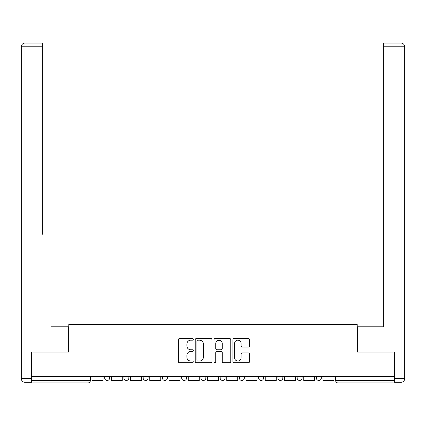 <?xml version="1.0" encoding="UTF-8"?>
<svg xmlns="http://www.w3.org/2000/svg" width="426" height="426" viewBox="0 0 426 426"><rect width="100%" height="100%" fill="white"/><g stroke="black" fill="none" stroke-linecap="round" stroke-linejoin="round"><path stroke-width="0.64" d="M193.266 339.346A0.847 0.847 0 0 0 192.414 338.5L179.548 338.5A1.209 1.209 0 0 0 178.34 339.708L178.34 361.504A1.209 1.209 0 0 0 179.548 362.718L192.414 362.718A0.847 0.847 0 0 0 193.266 361.866A0.847 0.847 0 0 0 192.414 361.019L190.752 361.019A3.877 3.877 0 0 1 186.876 357.148L186.876 355.332A3.877 3.877 0 0 1 190.752 351.455L192.414 351.455A0.847 0.847 0 0 0 193.266 350.609A0.847 0.847 0 0 0 192.414 349.762L190.752 349.762A3.877 3.877 0 0 1 186.876 345.885L186.876 344.07A3.877 3.877 0 0 1 190.752 340.193L192.414 340.193A0.847 0.847 0 0 0 193.266 339.346M297.13 376.637L297.13 377.995L302.066 377.995A2.465 2.465 0 0 1 299.6 380.461A2.465 2.465 0 0 1 297.13 377.995L297.13 376.637M277.885 376.637L277.885 377.995L282.821 377.995A2.465 2.465 0 0 1 280.356 380.461A2.465 2.465 0 0 1 277.885 377.995L277.885 376.637M181.668 377.995L181.668 376.637L181.668 377.995A2.465 2.465 0 0 0 184.133 380.461A2.465 2.465 0 0 1 181.668 377.995L186.599 377.995A2.465 2.465 0 0 1 184.133 380.461M162.423 376.637L162.423 377.995L167.359 377.995A2.465 2.465 0 0 1 164.889 380.461A2.465 2.465 0 0 1 162.423 377.995L162.423 376.637M143.179 376.637L143.179 377.995L148.115 377.995A2.465 2.465 0 0 1 145.644 380.461A2.465 2.465 0 0 1 143.179 377.995L143.179 376.637M123.934 377.995L123.934 376.637L123.934 377.995A2.465 2.465 0 0 0 126.4 380.461A2.465 2.465 0 0 1 123.934 377.995L128.87 377.995A2.465 2.465 0 0 1 126.4 380.461A2.465 2.465 0 0 0 128.87 377.995A2.465 2.465 0 0 1 126.4 380.461M104.689 377.995L104.689 376.637L104.689 377.995A2.465 2.465 0 0 0 107.16 380.461A2.465 2.465 0 0 1 104.689 377.995L109.626 377.995A2.465 2.465 0 0 1 107.16 380.461A2.465 2.465 0 0 0 109.626 377.995A2.465 2.465 0 0 1 107.16 380.461M248.385 347.036A1.209 1.209 0 0 0 249.599 345.827L249.599 339.708A1.209 1.209 0 0 0 248.385 338.5L234.098 338.5A1.209 1.209 0 0 0 232.889 339.708L232.889 361.504A1.209 1.209 0 0 0 234.098 362.718L248.385 362.718A1.209 1.209 0 0 0 249.599 361.504L249.599 354.118A1.209 1.209 0 0 0 248.385 352.909L242.272 352.909A1.209 1.209 0 0 0 241.063 354.118L241.063 357.781A3.238 3.238 0 0 1 237.82 361.019A3.238 3.238 0 0 1 234.582 357.781L234.582 343.431A3.238 3.238 0 0 1 237.82 340.193A3.238 3.238 0 0 1 241.063 343.431L241.063 345.827A1.209 1.209 0 0 0 242.272 347.036L248.385 347.036M32.03 376.637L32.03 352.089L68.794 352.089L68.794 324.58L357.206 324.58L357.206 352.089L393.97 352.089L393.97 376.637L32.03 376.637L32.03 380.461L90.381 380.461L90.381 376.637M211.94 339.708A1.209 1.209 0 0 0 210.732 338.5L196.439 338.5A1.209 1.209 0 0 0 195.23 339.708L195.23 361.504A1.209 1.209 0 0 0 196.439 362.718L210.732 362.718A1.209 1.209 0 0 0 211.94 361.504L211.94 339.708M215.268 338.5L229.561 338.5A1.209 1.209 0 0 1 230.77 339.708L230.77 361.504A1.209 1.209 0 0 1 229.561 362.718L223.442 362.718A1.209 1.209 0 0 1 222.234 361.504L222.234 352.664A1.209 1.209 0 0 0 221.019 351.455L216.967 351.455A1.209 1.209 0 0 0 215.753 352.664L215.753 361.866A0.847 0.847 0 0 1 214.906 362.718A0.847 0.847 0 0 1 214.06 361.866L214.06 339.708A1.209 1.209 0 0 1 215.268 338.5M335.619 376.637L335.619 380.461L393.97 380.461L393.97 382.926L338.084 382.926A2.465 2.465 0 0 1 335.619 380.461A2.465 2.465 0 0 0 338.084 382.926L338.084 376.637M393.97 376.637L393.97 380.461M87.916 376.637L87.916 382.926A2.465 2.465 0 0 0 90.381 380.461A2.465 2.465 0 0 1 87.916 382.926L32.03 382.926L32.03 380.461M321.31 376.637L321.31 377.995A2.465 2.465 0 0 1 318.84 380.461A2.465 2.465 0 0 1 316.374 377.995L321.31 377.995A2.465 2.465 0 0 1 318.84 380.461A2.465 2.465 0 0 0 321.31 377.995L321.31 376.637M316.374 376.637L316.374 377.995M302.066 376.637L302.066 377.995M282.821 376.637L282.821 377.995L282.821 376.637M263.577 376.637L263.577 377.995A2.465 2.465 0 0 1 261.111 380.461A2.465 2.465 0 0 1 258.641 377.995L263.577 377.995L263.577 376.637M258.641 376.637L258.641 377.995M244.332 376.637L244.332 377.995A2.465 2.465 0 0 1 241.867 380.461A2.465 2.465 0 0 1 239.401 377.995L244.332 377.995M239.401 376.637L239.401 377.995M225.088 376.637L225.088 377.995A2.465 2.465 0 0 1 222.622 380.461A2.465 2.465 0 0 1 220.157 377.995A2.465 2.465 0 0 0 222.622 380.461M220.157 376.637L220.157 377.995L225.088 377.995M205.843 376.637L205.843 377.995A2.465 2.465 0 0 1 203.378 380.461A2.465 2.465 0 0 1 200.912 377.995A2.465 2.465 0 0 0 203.378 380.461A2.465 2.465 0 0 0 205.843 377.995A2.465 2.465 0 0 1 203.378 380.461M200.912 376.637L200.912 377.995L205.843 377.995M186.599 376.637L186.599 377.995M167.359 376.637L167.359 377.995A2.465 2.465 0 0 1 164.889 380.461A2.465 2.465 0 0 0 167.359 377.995L167.359 376.637M148.115 376.637L148.115 377.995A2.465 2.465 0 0 1 145.644 380.461A2.465 2.465 0 0 0 148.115 377.995L148.115 376.637M128.87 376.637L128.87 377.995L128.87 376.637M109.626 376.637L109.626 377.995L109.626 376.637M197.776 340.193A0.847 0.847 0 0 0 196.924 341.04L196.924 360.172A0.847 0.847 0 0 0 197.776 361.019L199.528 361.019A3.877 3.877 0 0 0 203.404 357.148L203.404 344.07A3.877 3.877 0 0 0 199.528 340.193L197.776 340.193M222.234 343.494A3.238 3.238 0 0 0 218.996 340.257A3.238 3.238 0 0 0 215.753 343.494L215.753 348.548A1.209 1.209 0 0 0 216.967 349.762L221.019 349.762A1.209 1.209 0 0 0 222.234 348.548L222.234 343.494M103.023 376.637L103.023 380.461L92.048 380.461L92.048 376.637M31.662 378.607L31.662 382.308L25.001 382.308A3.701 3.701 0 0 1 21.3 378.607L21.3 46.775A3.701 3.701 0 0 1 25.001 43.074L42.643 43.074L42.643 46.775L25.001 46.775L25.001 378.607L31.662 378.607L31.662 352.089L68.671 352.089L68.671 326.801L51.152 326.801M42.643 46.775L42.643 234.279M25.001 43.074A3.701 3.701 0 0 0 21.3 46.775A3.701 3.701 0 0 1 25.001 43.074A3.701 3.701 0 0 0 21.3 46.775L25.001 46.775L25.001 43.074M374.848 326.801L383.357 326.801L383.357 43.074L400.999 43.074L383.357 43.074M394.338 378.607L400.999 378.607L400.999 46.775L404.7 46.775A3.701 3.701 0 0 0 400.999 43.074A3.701 3.701 0 0 1 404.7 46.775A3.701 3.701 0 0 0 400.999 43.074A3.701 3.701 0 0 1 404.7 46.775L404.7 378.607A3.701 3.701 0 0 1 400.999 382.308L394.338 382.308L394.338 352.089L357.329 352.089L357.329 326.801L383.357 326.801L383.357 234.279M400.999 382.308A3.701 3.701 0 0 0 404.7 378.607L400.999 378.607L400.999 382.308M122.267 376.637L122.267 380.461L111.292 380.461L111.292 376.637M141.512 376.637L141.512 380.461L130.537 380.461L130.537 376.637M160.756 376.637L160.756 380.461L149.776 380.461L149.776 376.637M180.001 376.637L180.001 380.461L169.021 380.461L169.021 376.637M199.246 376.637L199.246 380.461L188.265 380.461L188.265 376.637M218.49 376.637L218.49 380.461L207.51 380.461L207.51 376.637M237.735 376.637L237.735 380.461L226.754 380.461L226.754 376.637M256.979 376.637L256.979 380.461L245.999 380.461L245.999 376.637M276.224 376.637L276.224 380.461L265.244 380.461L265.244 376.637M295.463 376.637L295.463 380.461L284.488 380.461L284.488 376.637M314.707 376.637L314.707 380.461L303.733 380.461L303.733 376.637M333.952 376.637L333.952 380.461L322.977 380.461L322.977 376.637M338.084 382.926A2.465 2.465 0 0 1 335.619 380.461M25.001 382.308L25.001 378.607L21.3 378.607M400.999 43.074L400.999 46.775L383.357 46.775"/></g></svg>
